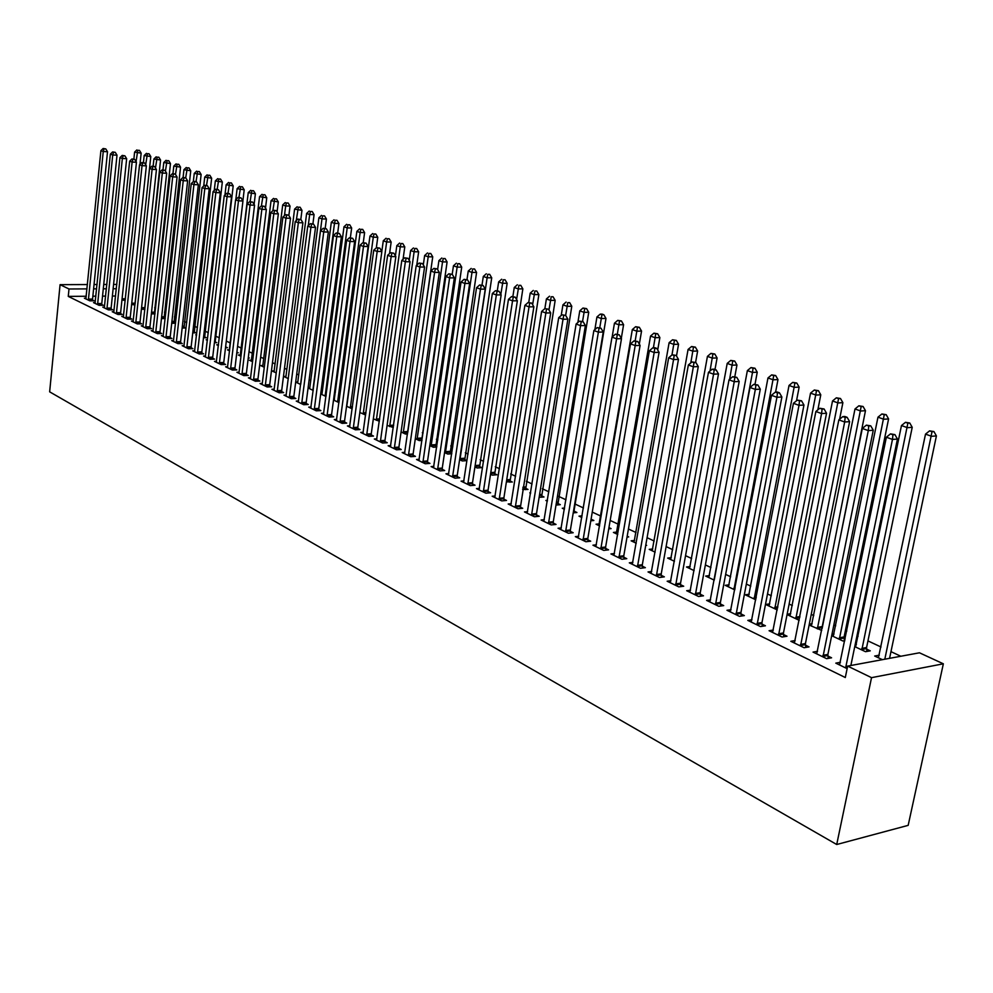 <?xml version="1.0" encoding="UTF-8"?>
<svg xmlns="http://www.w3.org/2000/svg" width="993" height="993" viewBox="0 0 993 993"><rect width="100%" height="100%" fill="white"/><g stroke="black" fill="none" stroke-linecap="round" stroke-linejoin="round"><path stroke-width="1.49" d="M900.812 656.249L890.982 651.656M881.002 646.989L867.956 640.895M858.089 636.29L856.984 635.768M846.793 631.014L845.44 630.381M835.684 625.826L833.847 624.957M813.764 615.573L811.244 614.394M792.327 605.556L789.125 604.067M771.325 595.75L767.502 593.963M750.77 586.143L746.351 584.07M730.649 576.747L725.647 574.401M710.938 567.537L705.378 564.93M691.625 558.513L685.53 555.658M672.708 549.675L666.104 546.584M654.164 540.999L647.076 537.697M635.992 532.509L628.432 528.984M618.167 524.18L610.174 520.444M600.691 516.025L592.262 512.09M583.437 507.957L575.158 504.084M565.973 499.802L558.575 496.339M548.856 491.796L542.302 488.742M532.074 483.963L526.34 481.282M515.603 476.268L510.663 473.959M499.454 468.721L495.271 466.76M483.603 461.311L480.153 459.697M468.051 454.049L465.307 452.758M452.783 446.912L450.723 445.944M437.801 439.911L436.399 439.254M423.08 433.035L422.31 432.675M335.435 392.074L334.629 391.701M322.986 386.265L321.769 385.694M310.747 380.542L309.146 379.798M298.694 374.92L296.721 373.989M286.84 369.371L284.494 368.279M275.173 363.922L272.479 362.668M263.691 358.56L260.65 357.145M252.383 353.272L249.02 351.708M241.262 348.084L237.563 346.358M230.302 342.957L226.305 341.083M219.329 337.831L215.543 336.068M208.294 332.68L205.03 331.153M197.421 327.603L194.665 326.312M186.734 322.601L184.45 321.533M176.195 317.686L174.396 316.841M165.831 312.832L164.478 312.199M155.616 308.066L154.709 307.644M919.468 652.798L943.35 663.808L908.173 825.357L836.714 844.509L49.65 391.838L60.076 284.668L69.001 288.988L68.269 296.398L845.304 677.524L847.65 666.092L919.468 652.798M856.413 644.469L855.147 644.693M866.591 649.099L870.265 650.837L865.511 651.693L854.75 646.604M817.549 651.296L813.056 652.091L826.635 658.682L831.575 657.8L827.889 656.013M812.137 623.728L809.295 624.187M821.732 630.431L809.121 625.019M773.336 630.034L769.078 630.729L782.062 637.034L787.002 636.215L783.477 634.515M769.761 603.856L765.69 604.464L777.258 609.938M731.047 609.677L726.988 610.285L739.425 616.33L744.34 615.573L740.977 613.935M729.135 584.803L725.262 585.336L734.783 589.854M690.545 590.177L686.684 590.711L698.6 596.495L703.491 595.8L700.264 594.236M690.172 566.519L686.461 566.991L694.119 570.615M651.718 571.459L648.032 571.943L659.464 577.492L664.342 576.846L661.239 575.344M652.761 548.943L649.211 549.365L655.144 552.17M614.468 553.511L610.943 553.933L621.916 559.258L626.769 558.662L623.803 557.222M616.814 532.062L613.426 532.434L617.745 534.482M627.179 536.208L628.693 536.915L627.03 537.101M578.708 536.257L575.332 536.63L585.87 541.744L590.698 541.197L587.844 539.82M582.121 515.839L578.993 516.149L581.836 517.502M591.245 520.754L591.083 519.14L593.851 520.481L590.798 520.804M544.325 519.674L541.098 520.009L551.227 524.925L556.043 524.428L553.3 523.1M547.478 500.323L545.865 500.472L547.342 501.18M557.656 503.414L560.313 504.667L556.006 505.089M511.271 503.724L508.18 504.01L517.924 508.751L522.703 508.292L520.059 507.013M525.458 488.233L528.015 489.437L522.616 489.487M479.458 488.37L476.479 488.618L485.862 493.186L490.616 492.764L488.072 491.523M494.427 473.599L496.897 474.766L492.305 475.138L490.517 474.294M448.811 473.574L445.956 473.798L454.993 478.192L459.722 477.807L457.264 476.615M464.501 459.498L466.884 460.615L462.316 460.963L459.61 459.672M419.269 459.3L416.526 459.498L425.24 463.743L429.944 463.383L427.573 462.241M435.617 445.869L436.833 446.453M436.746 447.036L433.395 447.272L429.808 445.572M390.783 445.547L388.139 445.72L396.555 449.804L401.222 449.481L398.938 448.377M407.54 433.929L405.454 434.053L401.073 431.98M363.289 432.253L360.744 432.414L368.862 436.361L373.492 436.064L371.295 434.996M379.363 421.243L373.343 418.86M336.739 419.431L334.293 419.567L342.126 423.366L346.731 423.105L344.596 422.075M346.557 406.199L352.192 408.855M311.082 407.031L308.724 407.142L316.295 410.829L320.863 410.593L318.803 409.588M325.145 396.07L347.19 227.918L344 226.776L322.042 393.439L320.751 393.464M320.689 393.96L326.002 396.468M286.269 395.028L283.998 395.14L291.321 398.702L295.852 398.478L293.866 397.523M300.755 384.055L321.968 218.919L318.877 217.815L297.788 381.982L295.678 382.069M295.678 382.119L300.693 384.502M261.978 384.452L262.276 383.435L260.079 383.521L267.167 386.96L271.672 386.774L269.748 385.843M274.304 370.923L272.144 370.997L276.215 372.921M238.767 373.169L239.052 372.176L236.93 372.276L243.794 375.615L248.25 375.441L246.388 374.547M251.539 360.198L249.466 360.26L252.532 361.713M216.548 361.315L214.5 361.39L221.154 364.617L225.585 364.468L223.785 363.599M229.482 349.809L227.471 349.859L229.606 350.864M236.868 352.155L238.283 352.825L236.781 352.863M194.765 350.777L192.779 350.839L199.221 353.967L203.615 353.831L201.864 352.987M207.463 339.743L206.147 339.767L207.4 340.363M215.009 341.853L216.735 342.659L214.414 342.722M173.638 340.562L171.715 340.599L177.958 343.64L182.327 343.528L180.627 342.709M194.156 332.01L195.82 332.792L192.729 332.866M153.145 330.644L151.284 330.681L157.353 333.623L161.673 333.536L160.034 332.742M173.899 322.464L175.525 323.221L171.715 323.296M133.261 321.024L131.461 321.049L137.344 323.917L141.639 323.83L140.038 323.06M154.238 313.192L155.02 313.552M154.97 313.949L151.358 313.85M113.959 311.69L112.221 311.703L117.931 314.483L122.189 314.421L120.637 313.676M134.986 304.925L131.61 304.516M95.216 302.617L93.528 302.629L99.077 305.323L103.297 305.285L101.795 304.553M115.598 296.013L112.37 296.038M105.668 296.1L102.54 296.125M95.874 296.175L92.845 296.199M86.242 296.249L68.269 296.398M86.043 298.173L84.38 298.185L89.854 300.842L94.062 300.805L92.585 300.085M125.217 300.507L121.953 299.948M104.526 307.122L102.8 307.135L108.436 309.878L112.681 309.816L111.154 309.084M144.904 309.406L141.403 309.146M123.542 316.32L121.767 316.345L127.563 319.163L131.846 319.088L130.269 318.331M163.994 317.797L165.223 318.368M165.198 318.554L161.449 318.616M143.129 325.803L141.304 325.828L147.274 328.733L151.581 328.646L149.968 327.864M183.953 327.206L185.592 327.975L182.141 328.05M163.311 335.56L161.425 335.609L167.581 338.601L171.926 338.489L170.25 337.682M196.602 334.815L195.72 334.84L196.552 335.237M204.508 336.888L206.196 337.694L203.491 337.757M184.115 345.626L182.166 345.676L188.509 348.766L192.89 348.642L191.165 347.811M218.51 344.732L216.722 344.782L218.41 345.576M225.684 346.88L227.422 347.699L225.51 347.749M205.576 356.003L203.553 356.065L210.106 359.243L214.513 359.106L212.738 358.25M240.43 354.96L238.382 355.022L240.976 356.251M248.3 357.542L249.317 358.026L248.238 358.051M227.707 366.715L225.622 366.789L232.387 370.066L236.831 369.917L234.993 369.024M284.457 215.618L285.661 205.973L282.707 204.93L262.835 365.486L260.712 365.585L264.275 367.273M250.286 378.767L250.571 377.762L248.411 377.849L255.387 381.238L259.868 381.064L257.969 380.145M308.252 225.684L309.667 214.538L306.626 213.458L285.947 376.397L283.762 376.484L288.355 378.656M273.882 390.224L274.167 389.206L271.933 389.281L279.145 392.781L283.663 392.583L281.714 391.639M312.869 390.261L334.48 223.388L331.327 222.258L309.816 387.667L308.115 387.717M308.078 387.99L313.242 390.435M298.57 400.973L296.249 401.085L303.709 404.71L308.252 404.486L306.229 403.506M334.48 399.26L333.611 399.298M333.511 400.03L338.985 402.612M323.792 413.175L321.397 413.299L329.105 417.048L333.685 416.799L331.6 415.782M365.647 415.049L359.838 412.48M349.896 425.786L347.401 425.935L355.382 429.808L360 429.535L357.828 428.479M393.327 427.536L387.084 425.364M376.906 438.844L374.324 439.005L382.59 443.015L387.233 442.717L384.999 441.624M422.013 440.433L419.307 440.607L415.31 438.72M404.896 452.361L402.215 452.547L410.767 456.706L415.446 456.37L413.125 455.253M449.928 452.622L451.803 453.503M451.765 453.764L447.731 454.049L444.566 452.56M433.904 466.375L431.111 466.586L439.986 470.893L444.69 470.533L442.282 469.366M479.321 466.487L481.754 467.629L477.174 467.988L474.915 466.921M463.992 480.897L461.075 481.146L470.285 485.614L475.026 485.205L472.531 484.001M509.794 480.848L512.314 482.039L506.418 481.816M495.209 495.979L492.18 496.252L501.738 500.894L506.517 500.447L503.923 499.194M530.659 492.776L529.765 492.863L530.585 493.248M541.396 495.755L544.015 496.984L539.137 497.294M527.643 511.631L524.478 511.929L534.42 516.757L539.211 516.273L536.518 514.97M564.62 508.006L562.274 508.242L564.421 509.26M574.215 511.221L576.921 512.5L573.222 512.872M561.343 527.891L558.054 528.239L568.381 533.253L573.197 532.732L570.404 531.379M599.362 523.87L596.048 524.217L599.611 525.905M608.945 527.606L611.105 528.624L608.734 528.884M596.408 544.797L592.958 545.194L603.707 550.407L608.56 549.849L605.643 548.434M634.614 540.428L631.138 540.825L636.252 543.233M645.798 544.983L646.642 545.38L645.711 545.492M632.901 562.398L629.301 562.845L640.497 568.281L645.363 567.661L642.334 566.196M671.28 557.644L667.656 558.091L674.433 561.293M670.933 580.719L667.159 581.228L678.815 586.888L683.705 586.218L680.553 584.691M709.449 575.568L705.663 576.077L714.24 580.123L752.483 372.425L747.369 370.6L708.803 577.554M710.578 599.822L706.619 600.393L718.795 606.301L723.698 605.581L720.397 603.98M749.231 594.236L745.259 594.807L755.785 599.784M751.962 619.744L747.803 620.402L760.514 626.571L765.442 625.776L761.991 624.113M790.726 613.686L787.139 614.245M787.064 614.58L799.191 620.315M795.194 640.547L790.825 641.292L804.107 647.734L809.034 646.89L805.435 645.14M834.033 633.981L831.96 634.341M844.1 638.499L845.167 638.995M844.82 640.696L842.945 641.019L831.687 635.681M840.401 662.294L835.796 663.138L847.128 668.637M879.289 655.181L874.672 656.025L882.367 659.662M943.35 663.808L871.531 677.66L847.65 666.092L845.924 666.44L845.924 668.053M871.531 677.66L836.714 844.509M116.355 288.727L113.14 288.752M106.412 288.789L103.284 288.802M96.631 288.839L93.59 288.851M86.987 288.889L69.001 288.988M116.802 284.445L113.574 284.457M106.859 284.482L103.731 284.494M97.066 284.519L94.037 284.532M87.421 284.557L60.076 284.668M88.352 299.104L92.56 299.067L107.517 151.718L103.247 151.532L88.377 300.134M104.079 148.838L105.779 148.913L103.135 148.491L104.079 148.838L103.247 151.532L100.901 150.675L85.857 298.905M92.56 299.067L92.647 300.817M107.517 151.718L105.779 148.913M103.135 148.491L100.901 150.675M139.963 164.366L141.155 153.145L134.601 152.115L133.881 159.079M136.078 161.648L137.779 150.291L139.442 150.365L137.779 150.291M134.601 152.115L136.823 149.955M139.442 150.365L141.155 153.145M97.55 303.573L101.77 303.523L117.013 155.169L112.73 154.995L97.575 304.603M113.562 152.277L115.275 152.351L112.606 151.929L113.562 152.277L112.73 154.995L110.347 154.126L95.018 303.361M101.77 303.523L101.869 305.298M117.013 155.169L115.275 152.351M112.606 151.929L110.347 154.126M106.884 308.091L111.129 308.041L126.657 158.681L122.35 158.508L106.909 309.133M123.182 155.764L124.895 155.839L122.213 155.417L123.182 155.764L122.35 158.508L119.942 157.626L104.315 307.867M111.129 308.041L111.216 309.841M126.657 158.681L124.895 155.839M122.213 155.417L119.942 157.626M135.098 303.808L150.787 156.571L144.184 155.529L143.439 162.591M145.71 164.788L147.398 153.704L149.062 153.778L147.398 153.704M144.184 155.529L146.43 153.356M149.062 153.778L150.787 156.571M144.693 309.406L160.556 160.047L153.903 159.004L153.133 166.228M155.491 167.954L157.155 157.155L158.83 157.229L157.155 157.155M153.903 159.004L156.174 156.807M158.83 157.229L160.556 160.047M116.367 312.683L120.625 312.634L136.438 162.244L132.119 162.07L116.38 313.738M132.95 159.302L134.676 159.376L131.97 158.942L132.95 159.302L132.119 162.07L129.673 161.176L113.748 312.46M120.625 312.634L120.712 314.446M136.438 162.244L134.676 159.376M131.97 158.942L129.673 161.176M125.974 317.35L130.244 317.288L146.368 165.856L142.036 165.682L125.999 318.405M142.855 162.902L144.593 162.964L141.862 162.529L142.855 162.902L142.036 165.682L139.541 164.776L123.331 317.102M130.244 317.288L130.344 319.113M146.368 165.856L144.593 162.964M141.862 162.529L139.541 164.776M154.312 313.949L170.473 163.572L163.771 162.517L162.976 169.902M165.421 171.168L167.047 160.667L168.736 160.729L167.047 160.667M163.771 162.517L166.054 160.32M168.736 160.729L170.473 163.572M164.068 318.567L180.54 167.147L173.787 166.079L172.956 173.651M175.488 174.433L177.102 164.23L178.79 164.292L177.102 164.23M173.787 166.079L176.084 163.87M178.79 164.292L180.54 167.147M135.731 322.08L140.025 322.005L156.447 169.518L152.103 169.356L135.756 323.135M152.922 166.539L154.66 166.613L151.917 166.179L152.922 166.539L152.103 169.356L149.571 168.438L133.05 321.819M140.025 322.005L140.112 323.867M156.447 169.518L154.66 166.613M151.917 166.179L149.571 168.438M173.974 323.259L190.743 170.784L183.941 169.704L183.084 177.449M185.703 177.846L187.292 167.842L188.993 167.904L187.292 167.842M183.941 169.704L186.274 167.482M188.993 167.904L190.743 170.784M145.636 326.883L149.943 326.796L166.687 173.241L162.318 173.08L145.661 327.951M163.137 170.25L164.888 170.312L162.107 169.877L163.137 170.25L162.318 173.08L159.749 172.149L142.905 326.61M149.943 326.796L150.03 328.683M166.687 173.241L164.888 170.312M162.107 169.877L159.749 172.149M184.028 328.013L201.12 174.47L194.256 173.39L193.325 181.645M196.043 181.595L197.644 171.504L199.345 171.566L197.644 171.504M194.256 173.39L196.602 171.144M199.345 171.566L201.12 174.47M155.69 331.761L160.01 331.662L177.077 177.027L172.695 176.866L155.702 332.829M173.514 174.011L175.264 174.073L172.472 173.626L173.514 174.011L172.695 176.866L170.088 175.922L152.91 331.476M160.01 331.662L160.109 333.574M177.077 177.027L175.264 174.073M172.472 173.626L170.088 175.922M194.231 332.829L211.646 178.206L204.732 177.114L203.714 186.014M206.532 185.393L208.158 175.227L209.858 175.289L208.158 175.227M204.732 177.114L207.09 174.855M209.858 175.289L211.646 178.206M165.893 336.701L170.225 336.602L187.627 180.863L183.233 180.714L165.905 337.781M184.053 177.821L185.815 177.884L182.985 177.437L184.053 177.821L183.233 180.714L180.577 179.745L163.075 336.404M170.225 336.602L170.324 338.526M187.627 180.863L185.815 177.884M182.985 177.437L180.577 179.745M204.583 337.732L222.333 182.004L215.357 180.912L214.252 190.47M217.182 189.291L218.82 179.013L220.533 179.075L218.82 179.013M215.357 180.912L217.752 178.628M220.533 179.075L222.333 182.004M176.245 341.729L180.614 341.617L198.352 184.76L193.933 184.624L176.27 342.821M194.752 181.707L196.515 181.756L193.672 181.309L194.752 181.707L193.933 184.624L191.239 183.631L173.39 341.418M180.614 341.617L180.714 343.566M198.352 184.76L196.515 181.756M193.672 181.309L191.239 183.631M215.096 342.697L233.181 185.865L226.156 184.76L224.952 195M227.98 193.337L229.656 182.849L231.381 182.911L229.656 182.849M226.156 184.76L228.564 182.464M231.381 182.911L233.181 185.865M186.771 346.83L191.153 346.718L209.238 188.72L204.806 188.583L186.796 347.922M205.613 185.641L207.388 185.703L204.521 185.244L205.613 185.641L204.806 188.583L202.063 187.59L183.866 346.507M191.153 346.718L191.252 348.692M209.238 188.72L207.388 185.703M204.521 185.244L202.063 187.59M242.888 200.871L244.204 189.787L237.116 188.67L235.825 199.605M225.647 346.557L225.759 347.749M238.953 197.446L240.654 186.746L242.391 186.808L240.654 186.746M237.116 188.67L239.549 186.361M242.391 186.808L244.204 189.787M197.458 352.006L201.852 351.882L220.297 192.741L215.841 192.617L197.483 353.123M216.66 189.651L218.435 189.7L215.543 189.241L216.66 189.651L215.841 192.617L213.073 191.599L194.504 351.671M201.852 351.882L201.951 353.88M220.297 192.741L218.435 189.7M215.543 189.241L213.073 191.599M254.109 204.471L255.387 193.759L248.238 192.63L229.222 350.69M250.099 201.629L251.837 190.706L253.563 190.755L251.837 190.706M248.238 192.63L250.708 190.308M253.563 190.755L255.387 193.759M208.307 357.269L212.713 357.132L231.53 196.825L227.062 196.701L208.331 358.386M227.881 193.709L229.668 193.759L226.752 193.3L227.881 193.709L227.062 196.701L224.244 195.671L205.315 356.921M212.713 357.132L212.825 359.168M231.53 196.825L229.668 193.759M226.752 193.3L224.244 195.671M265.503 208.108L266.757 197.806L259.558 196.664L240.169 355.866M261.407 205.911L263.182 194.727L264.92 194.777L263.182 194.727M259.558 196.664L262.04 194.33M264.92 194.777L266.757 197.806M219.329 362.619L223.76 362.47L242.95 200.983L238.469 200.859L219.354 363.736M239.276 197.843L241.063 197.892L238.121 197.421L239.276 197.843L238.469 200.859L235.602 199.816L216.288 362.259M223.76 362.47L223.872 364.53M242.95 200.983L241.063 197.892M238.121 197.421L235.602 199.816M277.097 211.807L278.313 201.914L271.039 200.76L251.279 361.117M272.852 210.727L274.713 198.811L276.464 198.861L274.713 198.811M271.039 200.76L273.547 198.401M276.464 198.861L278.313 201.914M230.537 368.043L234.981 367.894L254.556 205.203L250.05 205.092L230.55 369.185M250.857 202.038L252.656 202.088L249.69 201.616L250.857 202.038L250.05 205.092L247.133 204.024L227.447 367.671M234.981 367.894L235.08 369.979M254.556 205.203L252.656 202.088M249.69 201.616L247.133 204.024M288.864 215.555L290.043 206.085L285.661 205.973L286.431 202.969L288.181 203.019L286.431 202.969M262.835 365.486L262.562 366.454M282.707 204.93L285.252 202.547M288.181 203.019L290.043 206.085M241.907 373.567L246.376 373.405L266.347 209.486L261.829 209.386L241.932 374.709M262.636 206.308L264.436 206.358L261.444 205.874L262.636 206.308L261.829 209.386L258.863 208.307L239.052 372.176M246.376 373.405L246.487 375.515M266.347 209.486L264.436 206.358M261.444 205.874L258.863 208.307M300.805 219.515L301.971 210.33L294.573 209.151L274.018 371.879M296.262 220.607L298.334 207.189L300.097 207.227L298.334 207.189M294.573 209.151L297.13 206.755M300.097 207.227L301.971 210.33M253.476 379.177L257.957 379.003L278.338 213.855L273.795 213.756L253.5 380.319M274.602 210.64L276.414 210.69L273.398 210.206L274.602 210.64L273.795 213.756L270.779 212.651L250.571 377.762M257.957 379.003L258.068 381.138M278.338 213.855L276.414 210.69M273.398 210.206L270.779 212.651M312.907 223.897L314.086 214.637L309.667 214.538L310.437 211.472L312.199 211.509L310.437 211.472M285.947 376.397L285.661 377.39M306.626 213.458L309.22 211.037M312.199 211.509L314.086 214.637M265.23 384.874L269.724 384.688L290.515 218.286L285.972 218.187L265.255 386.029M286.766 215.059L288.591 215.096L285.537 214.612L286.766 215.059L285.972 218.187L282.906 217.07L262.276 383.435M269.724 384.688L269.835 386.848M290.515 218.286L288.591 215.096M285.537 214.612L282.906 217.07M325.195 228.353L326.412 219.019L321.968 218.919L322.737 215.829L324.512 215.866L322.737 215.829M297.788 381.982L297.49 382.988M318.877 217.815L321.496 215.394M324.512 215.866L326.412 219.019M277.171 390.659L281.689 390.472L302.915 222.792L298.347 222.705L277.196 391.838M299.141 219.54L300.966 219.577L297.888 219.093L299.141 219.54L298.347 222.705L295.231 221.563L274.167 389.206M281.689 390.472L281.801 392.669M302.915 222.792L300.966 219.577M297.888 219.093L295.231 221.563M337.682 233.007L338.923 223.462L334.48 223.388L335.237 220.26L337.012 220.297L335.237 220.26M309.816 387.667L309.518 388.673M331.327 222.258L333.971 219.813M337.012 220.297L338.923 223.462M289.323 396.555L293.854 396.344L315.513 227.372L310.921 227.298L289.335 397.734M311.715 224.095L313.552 224.133L310.449 223.636L311.715 224.095L310.921 227.298L307.756 226.143L285.972 396.095M293.854 396.344L293.965 398.578M315.513 227.372L313.552 224.133M310.449 223.636L307.756 226.143M350.355 237.786L351.659 227.993L347.19 227.918L347.947 224.766L349.735 224.803L347.947 224.766M322.042 393.439L321.732 394.457M344 226.776L346.669 224.306M349.735 224.803L351.659 227.993M301.673 402.537L306.216 402.314L328.335 232.039L323.73 231.965L301.686 403.729M324.512 228.738L326.362 228.775L323.221 228.266L324.512 228.738L323.73 231.965L320.503 230.786L298.26 402.066M306.216 402.314L306.341 404.585M328.335 232.039L326.362 228.775M323.221 228.266L320.503 230.786M363.252 242.652L364.605 232.598L360.124 232.523L356.872 231.369L334.157 400.328M337.62 401.966L360.124 232.523L360.869 229.346L362.668 229.371L360.869 229.346M356.872 231.369L359.565 228.887M362.668 229.371L364.605 232.598M314.222 408.632L318.79 408.396L341.369 236.781L336.751 236.719L314.247 409.824M337.533 233.454L339.383 233.479L336.217 232.983L337.533 233.454L336.751 236.719L333.474 235.515L310.759 408.135M318.79 408.396L318.914 410.692M341.369 236.781L339.383 233.479M336.217 232.983L333.474 235.515M376.335 247.84L377.762 237.277L373.269 237.215L369.967 236.036L346.78 406.298M350.306 407.974L373.269 237.215L374.013 234L375.813 234.025L374.013 234M369.967 236.036L372.698 233.529M375.813 234.025L377.762 237.277M326.995 414.826L331.575 414.577L354.638 241.597L349.995 241.547L327.02 416.03M350.777 238.258L352.627 238.283L349.437 237.774L350.777 238.258L349.995 241.547L346.656 240.331L323.47 414.304M331.575 414.577L331.699 416.899M354.638 241.597L352.627 238.283M349.437 237.774L346.656 240.331M389.579 253.513L391.155 242.044L386.649 241.982L383.286 240.79L381.821 251.44M363.202 414.069L386.649 241.982L387.394 238.742L389.194 238.767L387.394 238.742M383.286 240.79L386.041 238.258M389.194 238.767L391.155 242.044M339.991 421.119L344.583 420.858L368.13 246.512L363.475 246.463L340.003 422.335M364.245 243.136L366.107 243.161L362.892 242.652L364.245 243.136L363.475 246.463L360.087 245.221L336.391 420.585M344.583 420.858L344.708 423.229M368.13 246.512L366.107 243.161M362.892 242.652L360.087 245.221M403.046 259.31L404.784 246.885L400.253 246.835L396.828 245.619L395.413 255.871M376.322 420.275L400.253 246.835L400.998 243.558L402.798 243.583L400.998 243.558M396.828 245.619L399.62 243.074M402.798 243.583L404.784 246.885M353.198 427.524L357.815 427.251L381.858 251.502L377.191 251.465L353.223 428.753M377.961 248.113L379.835 248.126L376.583 247.617L377.961 248.113L377.191 251.465L373.74 250.211L349.548 426.978M357.815 427.251L357.939 429.659M381.858 251.502L379.835 248.126M376.583 247.617L373.74 250.211M416.75 265.205L418.636 251.812L414.106 251.775L410.618 250.534L409.24 260.365M389.666 426.593L414.106 251.775L414.826 248.461L416.65 248.486L414.826 248.461M410.618 250.534L413.436 247.965M416.65 248.486L418.636 251.812M366.653 434.053L371.27 433.755L395.847 256.591L391.155 256.566L366.665 435.282M391.925 253.178L393.799 253.19L390.522 252.656L391.925 253.178L391.155 256.566L387.642 255.275L362.929 433.469M371.27 433.755L371.407 436.2M395.847 256.591L393.799 253.19M390.522 252.656L387.642 255.275M407.726 432.613L432.737 256.827L428.194 256.802L424.644 255.536L423.303 264.932M403.232 433.01L428.194 256.802L428.914 253.451L430.739 253.463L428.914 253.451M424.644 255.536L427.499 252.954M430.739 253.463L432.737 256.827M380.331 440.681L384.974 440.383L410.072 261.767L405.367 261.742L380.344 441.935M406.137 258.317L408.011 258.329L404.697 257.808L406.137 258.317L405.367 261.742L401.793 260.439L376.546 440.085M384.974 440.383L385.11 442.853M410.072 261.767L408.011 258.329M404.697 257.808L401.793 260.439M421.677 440.445L447.098 261.929L442.53 261.904L438.918 260.625L437.628 269.575M417.048 439.539L442.53 261.904L443.25 258.528L445.075 258.54L443.25 258.528M438.918 260.625L441.798 258.019M445.075 258.54L447.098 261.929M394.258 447.433L398.913 447.123L424.57 267.043L419.84 267.03L394.271 448.699M420.598 263.567L422.484 263.579L419.145 263.033L420.598 263.567L419.84 267.03L416.204 265.702L390.398 446.813M398.913 447.123L399.062 449.63M424.57 267.043L422.484 263.579M419.145 263.033L416.204 265.702M435.741 447.111L461.708 267.129L457.128 267.117L453.453 265.801L452.2 274.329M431.086 446.18L457.128 267.117L457.835 263.704L459.672 263.704L457.835 263.704M453.453 265.801L456.37 263.182M459.672 263.704L461.708 267.129M408.433 454.31L413.113 453.975L439.316 272.405L434.586 272.405L408.446 455.576M435.331 268.904L437.23 268.904L433.854 268.371L435.331 268.904L434.586 272.405L430.875 271.052L404.511 453.664M413.113 453.975L413.249 456.532M439.316 272.405L437.23 268.904M433.854 268.371L430.875 271.052M450.052 453.888L476.578 272.417L471.985 272.417L468.237 271.077L466.971 279.678M445.385 452.945L471.985 272.417L472.693 268.966L474.53 268.966L472.693 268.966M468.237 271.077L471.191 268.433M474.53 268.966L476.578 272.417M422.869 461.311L427.561 460.963L454.347 277.866L449.593 277.879L422.881 462.589M450.338 274.341L452.249 274.341L448.836 273.795L450.338 274.341L449.593 277.879L445.82 276.501L418.872 460.64M427.561 460.963L427.71 463.557M454.347 277.866L452.249 274.341M448.836 273.795L445.82 276.501M464.625 460.789L491.721 277.804L487.116 277.804L483.306 276.451L482.002 285.115M459.945 459.833L487.116 277.804L487.811 274.329L489.661 274.329L487.811 274.329M483.306 276.451L486.285 273.783M489.661 274.329L491.721 277.804M437.565 468.435L442.27 468.063L469.652 283.439L464.885 283.464L437.578 469.726M465.63 279.889L467.542 279.877L464.091 279.331L465.63 279.889L464.885 283.464L461.037 282.062L433.494 467.74M442.27 468.063L442.419 470.707M469.652 283.439L467.542 279.877M464.091 279.331L461.037 282.062M479.458 467.802L507.15 283.278L502.52 283.303L498.647 281.913L497.307 290.688M500.832 294.362L503.215 279.778L505.065 279.778L503.215 279.778M498.647 281.913L501.664 279.232M505.065 279.778L507.15 283.278M452.535 475.684L457.252 475.312L485.254 289.112L480.475 289.149L452.547 477M481.208 285.537L483.119 285.525L479.631 284.966L481.208 285.537L480.475 289.149L476.553 287.709L448.389 474.977M457.252 475.312L457.401 477.993M485.254 289.112L483.119 285.525M479.631 284.966L476.553 287.709M494.564 474.964L522.852 288.864L518.222 288.901L514.262 287.486L512.872 296.547M516.583 299.489L518.905 285.339L520.766 285.339L518.905 285.339M514.262 287.486L517.328 284.78M520.766 285.339L522.852 288.864M467.777 483.082L472.519 482.685L501.155 294.896L496.351 294.933L467.79 484.398M497.083 291.284L498.995 291.272L495.482 290.701L497.083 291.284L496.351 294.933L492.354 293.481L463.557 482.337M472.519 482.685L472.668 485.416M501.155 294.896L498.995 291.272M495.482 290.701L492.354 293.481M509.93 482.238L538.864 294.561L534.209 294.598L530.188 293.171L528.723 302.517M532.633 304.702L534.892 291.011L536.754 290.986L534.892 291.011M530.188 293.171L533.278 290.44M536.754 290.986L538.864 294.561M483.306 490.616L488.059 490.194L517.353 300.792L512.537 300.842L483.33 491.945M513.257 297.155L515.181 297.13L511.618 296.559L513.257 297.155L512.537 300.842L508.466 299.352L479.011 489.847M488.059 490.194L488.221 492.975M517.353 300.792L515.181 297.13M511.618 296.559L508.466 299.352M525.595 489.661L555.161 300.358L550.507 300.407L546.398 298.943L544.872 308.612L548.496 309.195L544.872 308.612L541.619 311.454L545.865 312.994L515.28 507.46M548.98 310.015L551.177 296.77L553.039 296.758L551.177 296.77M546.398 298.943L549.539 296.199M553.039 296.758L555.161 300.358M499.131 498.287L503.898 497.853L533.862 306.8L529.033 306.862L499.156 499.628M529.753 303.126L531.677 303.101L528.09 302.53L529.753 303.126L529.033 306.862L524.887 305.347L494.75 497.493M503.898 497.853L504.072 500.671M533.862 306.8L531.677 303.101M528.09 302.53L524.887 305.347M541.545 497.22L571.782 306.266L567.115 306.328L562.932 304.839L561.219 315.476M567.872 319.163L563.019 319.262L531.714 514.076L536.505 513.604L567.872 319.163L565.65 315.402L561.976 314.806L565.65 315.402L567.773 302.654L569.647 302.629L567.773 302.654M562.932 304.839L566.097 302.058M569.647 302.629L571.782 306.266M510.799 505.288L541.619 311.454M546.56 309.22L545.865 312.994L550.705 312.919L520.22 508.528M550.705 312.919L548.496 309.195M557.805 504.916L588.725 312.286L584.033 312.361L579.775 310.846L577.876 322.489M582.543 321.521L584.691 308.649L586.565 308.624L582.978 308.041L584.691 308.649M579.775 310.846L582.978 308.041M586.565 308.624L588.725 312.286M531.714 514.076L531.727 515.454M563.714 315.439L563.019 319.262L558.699 317.686L527.146 513.232M536.505 513.604L536.679 516.534M561.976 314.806L558.699 317.686M574.364 512.76L574.19 509.881L605.991 318.43L601.286 318.517L596.942 316.966L594.857 329.664M599.76 327.752L601.932 314.756L603.818 314.731L602.081 314.111L600.194 314.148L601.932 314.756M596.942 316.966L600.194 314.148M603.818 314.731L605.991 318.43M548.471 522.206L553.275 521.71L585.386 325.53L580.52 325.642L548.484 523.596M581.203 321.782L583.152 321.732L579.44 321.136L581.203 321.782L580.52 325.642L576.114 324.028L543.829 521.325M553.275 521.71L553.461 524.689M585.386 325.53L583.152 321.732M579.44 321.136L576.114 324.028M621.295 338.352L623.592 324.686L618.887 324.798L614.456 323.209L612.147 336.999M617.323 334.132L619.52 321L621.407 320.95L617.745 320.367L619.52 321M614.456 323.209L617.745 320.367M621.407 320.95L623.592 324.686M565.563 530.498L570.392 529.977L603.247 332.034L598.369 332.159L565.576 531.888M599.04 328.249L601.001 328.199L597.24 327.591L599.04 328.249L598.369 332.159L593.876 330.508L560.822 529.579M570.392 529.977L570.565 533.018M603.247 332.034L601.001 328.199M597.24 327.591L593.876 330.508M639.318 344.124L641.552 331.079L636.836 331.19L632.318 329.577L598.829 525.533M635.185 340.86L637.456 327.342L639.343 327.305L635.644 326.709L637.456 327.342M632.318 329.577L635.644 326.709M639.343 327.305L641.552 331.079M583.003 538.951L587.831 538.417L621.481 338.663L616.591 338.799L583.015 540.366M617.249 334.84L619.21 334.79L615.412 334.182L617.249 334.84L616.591 338.799L611.998 337.124L578.162 538.007M587.831 538.417L588.017 541.508M621.481 338.663L619.21 334.79M615.412 334.182L611.998 337.124M657.714 350.008L659.873 337.583L655.144 337.719L650.527 336.081L616.268 533.787M653.406 347.749L655.752 333.834L657.651 333.785L653.903 333.176L655.752 333.834M650.527 336.081L653.903 333.176M657.651 333.785L659.873 337.583M600.79 547.577L605.631 547.019L640.088 345.427L635.185 345.576L600.802 548.992M635.83 341.58L637.791 341.518L633.956 340.897L635.83 341.58L635.185 345.576L630.505 343.876L595.85 546.597M605.631 547.019L605.817 550.159M640.088 345.427L637.791 341.518M633.956 340.897L630.505 343.876M676.494 356.003L678.554 344.236L673.813 344.385L669.108 342.697L634.043 542.19M671.963 354.985L674.421 340.45L676.32 340.388L672.534 339.78L674.421 340.45M669.108 342.697L672.534 339.78M676.32 340.388L678.554 344.236M618.924 556.378L623.79 555.782L659.079 352.341L654.164 352.503L618.937 557.805M654.809 348.456L656.77 348.394L654.859 347.699L652.885 347.761L654.809 348.456L654.164 352.503L649.385 350.765L613.897 555.36M623.79 555.782L623.989 558.997M659.079 352.341L656.77 348.394M652.885 347.761L649.385 350.765M695.584 362.445L697.632 351.013L692.878 351.174L688.075 349.462L652.178 550.767M690.793 362.917L693.474 347.19L695.373 347.128L691.55 346.52L693.474 347.19M688.075 349.462L691.55 346.52M695.373 347.128L697.632 351.013M637.444 565.352L642.322 564.744L678.467 359.392L673.552 359.578L637.456 566.804M674.173 355.482L676.146 355.407L672.224 354.774L674.173 355.482L673.552 359.578L668.661 357.79L632.305 564.297M642.322 564.744L642.521 568.021M678.467 359.392L676.146 355.407M672.224 354.774L668.661 357.79M714.997 369.47L717.095 357.939L712.329 358.113L707.438 356.363L670.672 559.518M710.007 371.022L712.912 354.079L714.811 354.017L710.951 353.384L712.912 354.079M707.438 356.363L710.951 353.384M714.811 354.017L717.095 357.939M656.348 574.513L661.226 573.88L698.278 366.591L693.35 366.802L656.361 575.99M693.958 362.644L695.932 362.569L691.96 361.924L693.958 362.644L693.35 366.802L688.36 364.977L651.098 573.433M661.226 573.88L661.437 577.231M698.278 366.591L695.932 362.569M691.96 361.924L688.36 364.977M734.82 376.645L736.955 365.002L732.201 365.201L727.199 363.413L689.552 568.443M729.619 379.314L732.76 361.117L734.671 361.042L730.761 360.409L732.76 361.117M727.199 363.413L730.761 360.409M734.671 361.042L736.955 365.002M675.65 583.872L680.54 583.214L718.498 373.951L713.57 374.175L675.662 585.361M714.166 369.967L716.139 369.892L714.104 369.148L712.118 369.235L714.166 369.967L713.57 374.175L708.468 372.313L670.287 582.742M680.54 583.214L680.751 586.627M718.498 373.951L716.139 369.892M712.118 369.235L708.468 372.313M755.003 384.266L757.249 372.214L752.483 372.425L753.029 368.304L754.941 368.217L750.981 367.571L753.029 368.304M747.369 370.6L750.981 367.571M754.941 368.217L757.249 372.214M695.361 593.429L700.251 592.734L739.177 381.473L734.224 381.709L695.361 594.931M734.808 377.452L736.794 377.365L732.722 376.695L734.808 377.452L734.224 381.709L729.023 379.81L689.874 592.262M700.251 592.734L700.475 596.222M739.177 381.473L736.794 377.365M732.722 376.695L729.023 379.81M775.607 392.111L777.978 379.587L773.199 379.81L767.974 377.948L728.465 586.863M733.976 589.457L773.733 375.639L775.645 375.54L771.648 374.895L773.733 375.639M767.974 377.948L771.648 374.895M775.645 375.54L777.978 379.587M715.481 603.185L720.397 602.466L760.29 389.157L755.338 389.417L715.494 604.7M755.909 385.098L757.895 384.999L753.774 384.328L755.909 385.098L755.338 389.417L750.013 387.469L709.883 601.981M720.397 602.466L720.62 606.04M760.29 389.157L757.895 384.999M753.774 384.328L750.013 387.469M796.523 400.75L799.142 387.109L794.363 387.357L789.025 385.458L748.536 596.359M754.159 599.015L794.884 383.124L796.796 383.037L792.749 382.367L794.884 383.124M789.025 385.458L792.749 382.367M796.796 383.037L799.142 387.109M736.049 613.165L740.964 612.408L781.888 397.001L776.923 397.287L736.061 614.692M777.482 392.918L779.468 392.818L777.283 392.024L775.297 392.136L777.482 392.918L776.923 397.287L771.487 395.301L730.327 611.911M740.964 612.408L741.2 616.057M781.888 397.001L779.468 392.818M775.297 392.136L771.487 395.301M817.835 409.886L820.777 394.804L815.985 395.077L810.536 393.129L769.041 606.053M774.776 608.771L816.494 390.783L818.406 390.683L814.31 390.013L816.494 390.783M810.536 393.129L814.31 390.013M818.406 390.683L820.777 394.804M757.063 623.356L761.979 622.574L803.958 405.032L798.993 405.343L757.063 624.895M799.526 400.911L801.512 400.8L797.305 400.105L799.526 400.911L798.993 405.343L793.432 403.307L751.217 622.052M761.979 622.574L762.227 626.298M803.958 405.032L801.512 400.8M797.305 400.105L793.432 403.307M839.594 419.245L842.883 402.661L838.092 402.959L832.519 400.973L789.969 615.958M795.84 618.726L838.576 398.615L840.488 398.503L836.342 397.821L838.576 398.615M832.519 400.973L836.342 397.821M840.488 398.503L842.883 402.661M778.537 633.77L783.465 632.951L826.536 413.249L821.571 413.572L778.549 635.321M822.08 409.091L824.078 408.967L819.808 408.26L822.08 409.091L821.571 413.572L815.874 411.499L772.566 632.417M783.465 632.951L783.713 636.761M826.536 413.249L824.078 408.967M819.808 408.26L815.874 411.499M822.142 628.42L865.474 410.692L860.695 411.015L854.998 408.979L811.368 626.074M817.351 628.904L861.154 406.609L863.078 406.497L858.871 405.802L861.154 406.609M854.998 408.979L858.871 405.802M863.078 406.497L865.474 410.692M800.495 644.407L805.435 643.563L849.636 421.653L844.658 422L800.507 645.996M845.155 417.457L847.141 417.321L844.82 416.477L842.821 416.613L845.155 417.457L844.658 422L838.837 419.878L794.388 643.017M805.435 643.563L805.683 647.461M849.636 421.653L847.141 417.321M842.821 416.613L838.837 419.878M844.348 640.77L844.1 636.947L888.586 418.909L883.795 419.257L877.973 417.172L833.226 636.414M839.346 639.318L884.242 414.789L886.166 414.664L881.908 413.969L884.242 414.789M877.973 417.172L881.908 413.969M886.166 414.664L888.586 418.909M822.949 655.306L827.889 654.424L873.257 430.242L868.292 430.614L822.961 656.894M868.763 426.009L870.762 425.86L866.38 425.141L868.763 426.009L868.292 430.614L862.334 428.442L816.705 653.853M827.889 654.424L828.15 658.409M873.257 430.242L870.762 425.86M866.38 425.141L862.334 428.442M866.839 651.445L866.579 647.535L912.219 427.325L907.428 427.685L901.47 425.55L855.569 646.989M861.825 649.943L907.863 423.167L909.774 423.018L905.479 422.31L907.863 423.167M901.47 425.55L905.479 422.31M909.774 423.018L912.219 427.325M850.864 665.496L897.449 439.043L892.471 439.44L845.924 666.44M892.93 434.773L894.916 434.611L890.485 433.879L892.93 434.773L892.471 439.44L886.377 437.218L839.532 664.938M897.449 439.043L894.916 434.611M890.485 433.879L886.377 437.218M889.567 658.334L936.411 435.915L931.62 436.299L925.513 434.127L878.408 657.788M884.813 659.215L932.017 431.719L933.941 431.57L929.585 430.863L932.017 431.719M925.513 434.127L929.585 430.863M933.941 431.57L936.411 435.915M88.352 299.836L92.548 299.787M125.317 299.489L122.002 299.514M125.391 298.769L122.077 298.794M97.55 304.292L101.77 304.255M106.884 308.835L111.129 308.773M135.098 303.883L131.672 303.92M135.11 303.163L131.746 303.2M144.593 308.351L141.49 308.401M144.593 307.631L141.565 307.669M116.355 313.428L120.612 313.366M125.974 318.095L130.244 318.021M154.213 312.894L151.457 312.932M154.213 312.162L151.532 312.199M163.969 317.487L161.574 317.524M163.982 316.755L161.648 316.792M135.731 322.824L140.013 322.75M173.874 322.154L171.839 322.191M173.887 321.422L171.926 321.447M145.623 327.64L149.931 327.553M183.928 326.896L182.265 326.92M183.928 326.151L182.352 326.176M155.678 332.518L159.997 332.419M194.119 331.699L192.865 331.724M194.131 330.954L192.952 330.979M165.881 337.471L170.225 337.372M204.471 336.577L203.615 336.602M204.484 335.82L203.714 335.845M176.245 342.498L180.602 342.386M186.758 347.612L191.14 347.488M197.446 352.788L201.84 352.664M208.294 358.063L212.713 357.927M219.329 363.413L223.748 363.264M230.525 368.85L234.969 368.688M241.907 374.373L246.363 374.212M253.463 379.984L257.944 379.81M265.218 385.694L269.711 385.507M277.159 391.49L281.677 391.292M289.311 397.386L293.841 397.175M326.114 395.673L325.108 395.723M326.225 394.854L325.133 394.904M301.661 403.381L306.204 403.158M339.134 401.544L337.595 401.619M339.246 400.713L337.608 400.8M314.21 409.476L318.778 409.24M352.378 407.515L350.281 407.626M352.49 406.671L350.293 406.782M326.982 415.67L331.563 415.434M365.858 413.572L363.177 413.721M365.97 412.728L363.19 412.877M339.966 421.975L344.571 421.727M379.574 419.741L376.285 419.927M379.698 418.885L376.31 419.071M353.185 428.393L357.803 428.12M393.538 425.997L389.628 426.233M393.662 425.141L389.653 425.376M366.628 434.922L371.258 434.636M407.701 432.365L403.208 432.65M407.713 431.508L403.22 431.781M380.319 441.562L384.961 441.264M421.516 438.881L417.01 439.179M421.541 438.012L417.023 438.31M394.233 448.327L398.901 448.004M435.579 445.509L431.061 445.82M435.604 444.628L431.074 444.938M408.421 455.204L413.088 454.868M449.891 452.249L445.348 452.585M449.916 451.368L445.373 451.691M422.844 462.217L427.536 461.869M464.463 459.126L459.908 459.461M464.476 458.232L459.92 458.567M437.541 469.341L442.245 468.981M479.284 466.114L474.989 466.437M479.309 465.208L475.126 465.531M452.51 476.615L457.227 476.23M494.39 473.227L490.641 473.524M494.402 472.32L490.778 472.606M467.753 484.013L472.494 483.616M509.757 480.475L506.591 480.736M509.781 479.557L506.728 479.805M483.281 491.547L488.035 491.138M525.409 487.848L522.839 488.072M525.434 486.93L522.988 487.141M499.119 499.231L503.885 498.796M541.359 495.37L539.422 495.544M541.384 494.44L539.571 494.601M515.268 506.107L520.047 505.66M515.243 507.063L520.022 506.604M557.607 503.029L556.316 503.153M557.632 502.086L556.477 502.197M531.689 515.044L536.481 514.573M548.446 523.187L553.25 522.69M565.538 531.478L570.354 530.97M582.965 539.944L587.806 539.41M600.753 548.583L605.606 548.012M618.9 557.383L623.753 556.8M637.419 566.37L642.285 565.762M656.311 575.555L661.201 574.91M675.612 584.914L680.503 584.256M695.323 594.484L700.214 593.789M734.969 588.874L733.926 589.023M735.168 587.819L733.964 587.993M715.444 604.253L720.347 603.533M756.07 598.283L754.109 598.568M756.281 597.215L754.146 597.525M736.012 614.233L740.927 613.488M777.656 607.877L774.726 608.324M777.867 606.797L774.763 607.269M757.026 624.436L761.941 623.654M799.725 617.658L795.79 618.279M799.936 616.566L795.827 617.212M778.5 634.862L783.427 634.043M822.055 627.663L817.301 628.457M822.105 626.595L817.351 627.377M800.457 645.524L805.385 644.68M844.05 638.04L839.296 638.847M844.1 636.947L839.346 637.767M822.912 656.423L827.839 655.541M866.529 648.628L861.775 649.484M866.579 647.535L861.825 648.379M845.875 667.569L847.414 667.284"/></g></svg>
